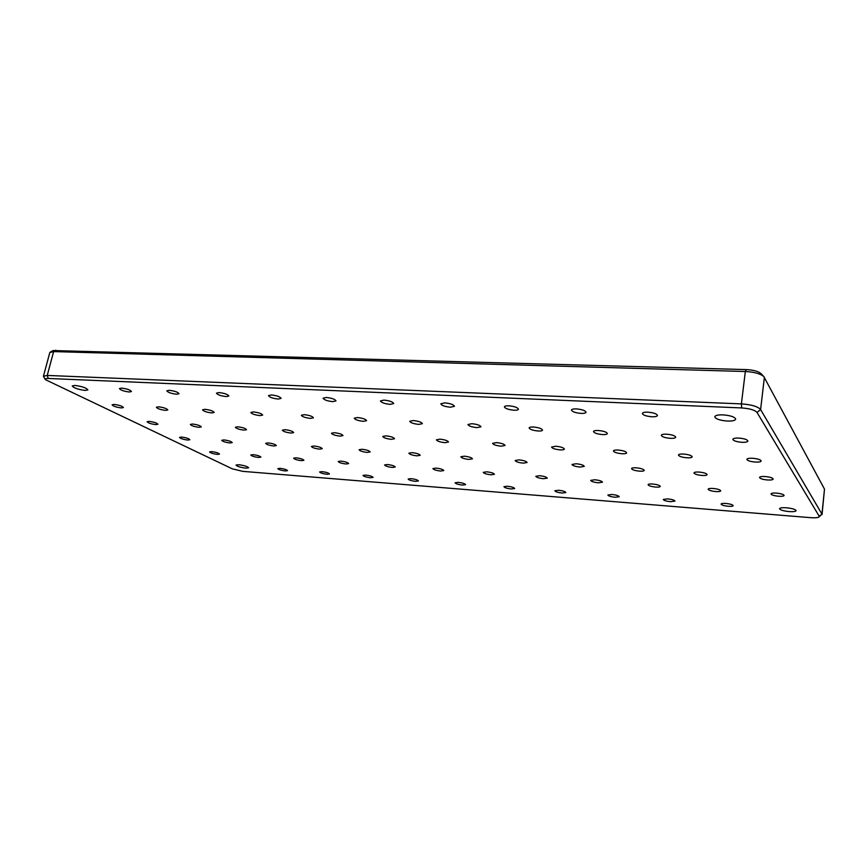 <?xml version="1.0" encoding="UTF-8"?>
<svg xmlns="http://www.w3.org/2000/svg" width="868" height="868" viewBox="0 0 868 868"><rect width="100%" height="100%" fill="white"/><g stroke="black" fill="none" stroke-linecap="round" stroke-linejoin="round"><path stroke-width="1.3" d="M723.077 414.871C730.672 415.522 734.87 416.955 735.673 419.157C735.131 420.568 732.342 421.208 727.297 421.056C719.756 420.405 715.59 418.973 714.787 416.77C715.286 415.371 718.053 414.741 723.077 414.871M786.495 507.791C792.289 508.409 795.489 509.364 796.108 510.655C795.674 511.545 793.33 511.849 789.077 511.577C783.327 510.959 780.137 510.004 779.518 508.702C779.931 507.834 782.252 507.52 786.495 507.791M238.754 464.727C244.255 465.454 247.543 466.474 248.617 467.787L245.828 468.145C240.36 467.418 237.083 466.398 235.998 465.085L238.754 464.727M74.854 385.425C81.928 386.336 86.268 387.833 87.863 389.884L85.216 390.437C78.185 389.526 73.856 388.039 72.239 385.978L74.854 385.425M211.651 451.61C216.013 452.185 218.627 453.02 219.506 454.094L217.401 454.398C213.061 453.823 210.447 452.988 209.568 451.913L211.651 451.61M181.586 437.06C186.153 437.667 188.92 438.557 189.853 439.729L187.781 440.054C183.224 439.458 180.468 438.568 179.524 437.396L181.586 437.06M149.177 421.381C153.983 422.011 156.891 422.966 157.911 424.257L155.849 424.615C151.065 423.985 148.157 423.031 147.126 421.739L149.177 421.381M114.131 404.423C119.198 405.085 122.29 406.126 123.397 407.537L121.357 407.927C116.312 407.266 113.231 406.235 112.113 404.814L114.131 404.423M280.071 468.329C284.259 468.883 286.744 469.653 287.525 470.651L285.246 470.944C281.08 470.402 278.595 469.631 277.814 468.633L280.071 468.329M121.607 388.115C127.01 388.799 130.287 389.938 131.437 391.522L129.245 391.989C123.874 391.305 120.598 390.177 119.437 388.582L121.607 388.115M322.061 471.639C326.27 472.181 328.744 472.951 329.493 473.95L327.03 474.286C322.842 473.744 320.368 472.973 319.619 471.964L322.061 471.639M169.206 390.296C174.652 390.958 177.918 392.097 179.014 393.714L176.605 394.235C171.191 393.562 167.925 392.423 166.819 390.817L169.206 390.296M365.688 475.078C369.909 475.61 372.383 476.38 373.088 477.389L370.43 477.747C366.22 477.216 363.757 476.434 363.041 475.436L365.688 475.078M219.072 392.575C224.562 393.226 227.817 394.365 228.859 396.003L226.201 396.578C220.743 395.927 217.488 394.788 216.447 393.15L219.072 392.575M411.031 478.648C415.284 479.179 417.747 479.939 418.419 480.948L415.533 481.339C411.302 480.818 408.839 480.047 408.166 479.038L411.031 478.648M271.38 394.962C276.903 395.602 280.147 396.741 281.124 398.401L278.194 399.052C272.693 398.412 269.46 397.262 268.472 395.613L271.38 394.962M458.217 482.358C462.481 482.879 464.933 483.65 465.574 484.659L462.438 485.082C458.185 484.561 455.743 483.801 455.092 482.792L458.217 482.358M326.292 397.468C331.847 398.097 335.091 399.237 336.003 400.907L332.759 401.634C327.225 401.016 324.003 399.866 323.07 398.206L326.292 397.468M507.335 486.232C511.621 486.742 514.073 487.501 514.681 488.521L511.274 488.977C506.999 488.467 504.558 487.707 503.95 486.698L507.335 486.232M384.014 400.105C389.613 400.712 392.846 401.851 393.703 403.533L390.101 404.358C384.524 403.75 381.312 402.611 380.444 400.929L384.014 400.105M558.525 490.268C562.833 490.767 565.274 491.527 565.849 492.536L562.139 493.035C557.842 492.536 555.411 491.776 554.836 490.767L558.525 490.268M444.785 402.882C450.416 403.468 453.628 404.607 454.431 406.3L450.416 407.211C444.817 406.636 441.617 405.497 440.803 403.804L444.785 402.882M611.918 494.478C616.247 494.966 618.678 495.715 619.231 496.724L615.173 497.266C610.866 496.778 608.435 496.029 607.882 495.02L611.918 494.478M508.843 405.812C514.496 406.376 517.697 407.504 518.446 409.197C518.174 409.978 516.688 410.314 513.964 410.228C508.344 409.663 505.143 408.535 504.395 406.842C504.655 406.072 506.142 405.736 508.843 405.812M667.655 498.861C671.995 499.35 674.425 500.087 674.946 501.096L670.519 501.682C666.19 501.205 663.77 500.456 663.25 499.458L667.655 498.861M576.45 408.904C582.135 409.446 585.325 410.564 586.03 412.257C585.716 413.114 584.045 413.504 581.007 413.407C575.354 412.864 572.175 411.747 571.47 410.054C571.762 409.197 573.423 408.817 576.45 408.904M725.898 503.451C730.259 503.928 732.69 504.666 733.178 505.653C732.885 506.272 731.268 506.489 728.328 506.294C723.977 505.816 721.558 505.089 721.069 504.091C721.341 503.483 722.957 503.266 725.898 503.451M647.919 412.17C653.637 412.691 656.816 413.786 657.467 415.468C657.119 416.434 655.242 416.868 651.846 416.759C646.161 416.249 642.982 415.143 642.331 413.461C642.667 412.506 644.533 412.072 647.919 412.17M776.48 493.111C781.081 493.588 783.63 494.369 784.119 495.454C783.782 496.181 781.949 496.442 778.618 496.257C774.039 495.78 771.5 494.999 771.012 493.925C771.337 493.198 773.16 492.926 776.48 493.111M765.164 476.532C770.003 477.009 772.683 477.856 773.193 479.049C772.845 479.841 770.947 480.156 767.507 479.971C762.69 479.494 760.021 478.648 759.511 477.465C759.847 476.673 761.724 476.358 765.164 476.532M752.697 458.271C757.807 458.76 760.639 459.671 761.182 460.995C760.813 461.874 758.849 462.232 755.29 462.069C750.202 461.581 747.391 460.669 746.849 459.346C747.196 458.478 749.149 458.12 752.697 458.271M738.918 438.08C744.332 438.579 747.315 439.566 747.89 441.042C747.511 442.007 745.471 442.43 741.793 442.289C736.411 441.79 733.427 440.803 732.852 439.327C733.221 438.373 735.239 437.949 738.918 438.08M253.055 454.648C257.438 455.223 260.053 456.047 260.888 457.143L258.621 457.469C254.248 456.904 251.644 456.069 250.798 454.984L253.055 454.648M223.966 439.935C228.566 440.521 231.322 441.411 232.223 442.604L229.966 442.962C225.376 442.376 222.631 441.486 221.731 440.293L223.966 439.935M192.566 424.029C197.405 424.658 200.313 425.613 201.289 426.915L199.043 427.316C194.226 426.698 191.318 425.732 190.342 424.43L192.566 424.029M158.551 406.821C163.661 407.472 166.743 408.513 167.806 409.946L165.582 410.38C160.493 409.729 157.423 408.687 156.359 407.255L158.551 406.821M296.086 457.816C300.502 458.38 303.106 459.205 303.898 460.3L301.446 460.658C297.051 460.105 294.447 459.27 293.644 458.174L296.086 457.816M268.093 442.919C272.715 443.494 275.46 444.394 276.317 445.588L273.865 445.989C269.254 445.403 266.519 444.514 265.651 443.309L268.093 442.919M237.81 426.796C242.682 427.414 245.579 428.369 246.512 429.693L244.06 430.127C239.21 429.519 236.313 428.553 235.38 427.24L237.81 426.796M204.967 409.316C210.11 409.956 213.181 410.998 214.179 412.452L211.749 412.929C206.627 412.3 203.568 411.258 202.548 409.804L204.967 409.316M340.864 461.103C345.29 461.657 347.894 462.492 348.654 463.588L345.974 463.989C341.558 463.436 338.976 462.601 338.205 461.505L340.864 461.103M314.064 446.022C318.719 446.597 321.453 447.487 322.267 448.691L319.587 449.136C314.954 448.561 312.22 447.671 311.406 446.467L314.064 446.022M285.029 429.682C289.934 430.289 292.82 431.255 293.699 432.579L291.03 433.056C286.147 432.459 283.261 431.504 282.371 430.17L285.029 429.682M253.478 411.931C258.664 412.56 261.724 413.602 262.678 415.078L260.009 415.609C254.856 414.98 251.796 413.938 250.841 412.463L253.478 411.931M387.475 464.532C391.935 465.074 394.517 465.899 395.244 467.006L392.336 467.44C387.898 466.897 385.316 466.073 384.589 464.966L387.475 464.532M361.999 449.266C366.676 449.83 369.41 450.72 370.18 451.935L367.262 452.412C362.596 451.848 359.873 450.959 359.102 449.754L361.999 449.266M334.354 432.698C339.29 433.295 342.176 434.25 343.001 435.595L340.072 436.127C335.156 435.541 332.281 434.575 331.446 433.24L334.354 432.698M304.267 414.665C309.475 415.284 312.534 416.325 313.424 417.812L310.494 418.398C305.308 417.79 302.259 416.749 301.348 415.262L304.267 414.665M436.051 468.102C440.521 468.633 443.103 469.458 443.787 470.564L440.618 471.042C436.159 470.51 433.588 469.686 432.904 468.579L436.051 468.102M412.04 452.651C416.738 453.204 419.461 454.094 420.188 455.309L416.998 455.841C412.311 455.288 409.598 454.398 408.861 453.183L412.04 452.651M385.934 435.855C390.893 436.43 393.768 437.385 394.549 438.731L391.338 439.327C386.401 438.752 383.537 437.798 382.745 436.452L385.934 435.855M357.464 417.53C362.716 418.137 365.754 419.179 366.6 420.676L363.366 421.327C358.148 420.73 355.11 419.689 354.263 418.192L357.464 417.53M486.698 471.823C491.201 472.355 493.773 473.168 494.424 474.275L490.962 474.796C486.481 474.275 483.921 473.451 483.27 472.344L486.698 471.823M464.304 456.188C469.035 456.731 471.747 457.61 472.442 458.836L468.937 459.422C464.228 458.879 461.526 457.989 460.832 456.774L464.304 456.188M439.924 439.154C444.915 439.718 447.779 440.673 448.517 442.018L444.969 442.68C440.011 442.116 437.157 441.161 436.409 439.816L439.924 439.154M413.276 420.546C418.55 421.121 421.577 422.163 422.38 423.671L418.799 424.398C413.548 423.823 410.531 422.781 409.729 421.273L413.276 420.546M539.571 475.707C544.095 476.228 546.656 477.042 547.274 478.149L543.487 478.713C538.995 478.203 536.435 477.389 535.816 476.282L539.571 475.707M518.977 459.877C523.729 460.409 526.431 461.288 527.082 462.514L523.241 463.154C518.5 462.622 515.809 461.743 515.158 460.528L518.977 459.877M496.496 442.615C501.509 443.157 504.362 444.112 505.057 445.468L501.151 446.195C496.171 445.642 493.317 444.698 492.623 443.342L496.496 442.615M471.877 423.692C477.172 424.268 480.199 425.298 480.948 426.806L476.988 427.62C471.704 427.056 468.698 426.025 467.939 424.517L471.877 423.692M594.819 479.765C599.354 480.275 601.915 481.078 602.5 482.185L598.356 482.803C593.831 482.304 591.282 481.49 590.707 480.395L594.819 479.765M576.2 463.751C580.974 464.271 583.665 465.139 584.283 466.355L580.052 467.071C575.3 466.55 572.62 465.682 572.001 464.456L576.2 463.751M555.835 446.239C560.88 446.77 563.723 447.714 564.374 449.071C564.124 449.732 562.681 450.004 560.066 449.874C555.053 449.342 552.211 448.398 551.56 447.042L555.835 446.239M533.484 427.013C538.822 427.566 541.827 428.597 542.533 430.094C542.272 430.821 540.807 431.125 538.127 431.005C532.833 430.463 529.827 429.432 529.122 427.924C529.371 427.219 530.836 426.915 533.484 427.013M652.595 484.008C657.152 484.507 659.713 485.31 660.255 486.406C659.995 487.024 658.476 487.252 655.709 487.089C651.174 486.59 648.635 485.787 648.081 484.691C648.331 484.073 649.839 483.856 652.595 484.008M636.168 467.809C640.964 468.319 643.655 469.176 644.23 470.391C643.958 471.064 642.407 471.313 639.575 471.161C634.801 470.662 632.121 469.794 631.535 468.59C631.806 467.917 633.347 467.657 636.168 467.809M618.168 450.047C623.224 450.568 626.067 451.501 626.674 452.846C626.392 453.573 624.797 453.877 621.9 453.736C616.866 453.215 614.034 452.282 613.416 450.937C613.698 450.21 615.271 449.917 618.168 450.047M598.356 430.506C603.705 431.038 606.71 432.058 607.372 433.566C607.068 434.358 605.441 434.694 602.468 434.575C597.141 434.043 594.146 433.024 593.495 431.526C593.777 430.734 595.394 430.398 598.356 430.506M713.084 488.456C717.662 488.944 720.212 489.736 720.733 490.821C720.429 491.494 718.769 491.744 715.742 491.559C711.174 491.071 708.635 490.29 708.125 489.194C708.407 488.532 710.067 488.283 713.084 488.456M699.076 472.062C703.894 472.561 706.585 473.407 707.127 474.612C706.812 475.339 705.098 475.631 701.984 475.458C697.188 474.97 694.519 474.112 693.966 472.908C694.27 472.181 695.973 471.899 699.076 472.062M683.702 454.051C688.78 454.561 691.612 455.483 692.187 456.818C691.872 457.62 690.103 457.946 686.892 457.794C681.836 457.295 679.015 456.373 678.44 455.038C678.743 454.246 680.501 453.91 683.702 454.051M666.732 434.195C672.114 434.705 675.109 435.714 675.727 437.201C675.391 438.08 673.568 438.459 670.259 438.329C664.91 437.819 661.926 436.81 661.308 435.313C661.633 434.445 663.434 434.076 666.732 434.195M45.32 379.576L43.422 376.278L47.23 375.432L741.402 403.891C751.449 404.607 757.851 406.495 760.607 409.555L821.953 514.095L819.023 516.992M822.05 514.518L824.491 489.129L763.764 376.506C760.27 373.663 754.129 371.992 745.33 371.515L53.632 351.583L49.812 352.549L43.422 376.278M53.176 350.553L746.306 369.594C753.315 369.963 758.22 371.298 761.019 373.576L761.171 373.739M232.309 468.839L242.747 471.357L810.614 517.664C814.857 517.968 817.645 517.762 818.958 517.035L819.197 516.243L757.015 412.441C754.791 410.021 749.681 408.524 741.663 407.938L48.272 378.459C45.82 378.394 44.854 378.784 45.364 379.641L232.309 468.839M764.382 377.309L760.607 409.555L757.015 412.441M819.197 516.243L821.953 514.095L824.491 489.129M55.856 350.205L53.632 351.583L47.23 375.432L48.272 378.459M741.663 407.938L741.402 403.891L745.33 371.515L746.306 369.594M761.019 373.576L763.764 376.506M53.252 350.52L50.377 351.985"/></g></svg>
